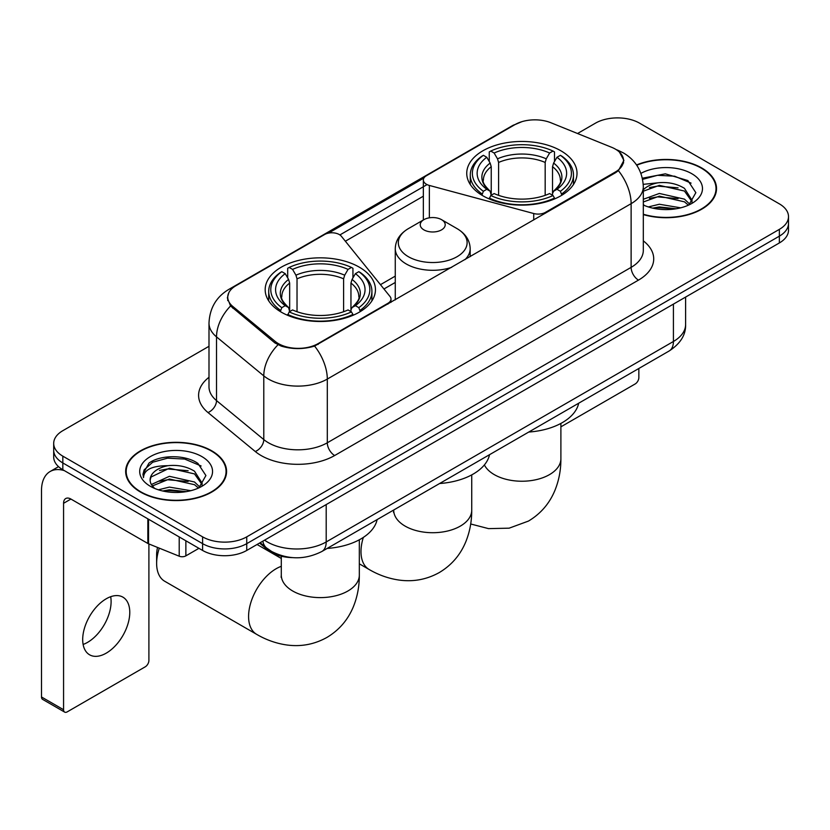 <?xml version="1.0" encoding="UTF-8"?>
<svg xmlns="http://www.w3.org/2000/svg" width="830" height="830" viewBox="0 0 830 830"><rect width="100%" height="100%" fill="white"/><g stroke="black" fill="none" stroke-linecap="round" stroke-linejoin="round"><path stroke-width="1.25" d="M545.476 213.175L545.476 212.335A10.406 6.007 180 0 1 533.721 213.528L429.359 185.443A10.406 6.007 180 0 1 426.402 184.239A10.406 6.007 180 0 1 423.352 179.996A10.406 6.007 180 0 1 426.402 175.742L515.005 124.593A28.085 16.216 0 0 1 550.985 122.778L611.554 147.263A28.085 16.216 0 0 1 615.31 149.078A28.085 16.216 0 0 1 623.538 160.553L623.538 163.033M359.297 267.156A55.143 31.831 0 0 0 299.215 260.257A55.143 31.831 0 0 0 265.175 289.66A55.143 31.831 0 0 0 281.318 312.173A55.143 31.831 0 0 0 341.41 319.073A55.143 31.831 0 0 0 375.451 289.66A55.143 31.831 0 0 0 359.297 267.156M560.873 150.78A55.143 31.831 0 0 0 500.781 143.881A55.143 31.831 0 0 0 466.74 173.294A55.143 31.831 0 0 0 482.894 195.797A55.143 31.831 0 0 0 542.986 202.696A55.143 31.831 0 0 0 577.016 173.294A55.143 31.831 0 0 0 560.873 150.78M318.108 343.61L387.942 303.282A10.406 6.007 180 0 0 390.992 299.039A10.406 6.007 180 0 0 390.017 296.497L341.348 236.249A10.406 6.007 180 0 0 324.572 234.537L235.969 285.696A28.085 16.216 0 0 0 227.742 297.161A28.085 16.216 0 0 0 232.815 306.467L275.228 341.441A28.085 16.216 0 0 0 318.108 343.61L318.108 344.44M545.476 212.335L615.31 172.018A28.085 16.216 0 0 0 623.538 160.553M292.461 557.625A31.208 18.021 180 0 1 267.903 549.948L259.551 543.059M643.312 214.586A50.454 29.133 0 0 0 716.529 188.586A50.454 29.133 0 0 0 701.744 167.982A50.454 29.133 0 0 0 636.558 164.952M211.806 450.846A50.454 29.133 0 0 0 156.818 444.538A50.454 29.133 0 0 0 125.662 471.45A50.454 29.133 0 0 0 140.446 492.045A50.454 29.133 0 0 0 195.434 498.363A50.454 29.133 0 0 0 226.58 471.45A50.454 29.133 0 0 0 211.806 450.846M126.191 474.075A50.454 29.133 0 0 0 126.015 474.843M619.512 152.181L623.901 160.377L618.402 170.658L615.673 172.64L314.58 346.079C303.438 349.43 292.305 349.43 281.173 346.079L274.865 342.883L230.564 305.99L227.368 297.897L228.81 292.731M208.994 346.286L62.831 430.677A31.208 18.021 0 0 0 53.691 443.417L53.691 457.008A31.208 18.021 0 0 0 62.831 469.749L202.603 550.446L202.603 543.65A31.208 18.021 0 0 0 246.749 543.65L779.36 236.156A31.208 18.021 0 0 0 788.5 223.405A31.208 18.021 0 0 1 779.36 236.156L246.749 543.65A31.208 18.021 0 0 1 202.603 543.65L62.831 462.953L202.603 543.65L202.603 536.854A31.208 18.021 0 0 0 246.749 536.854L779.36 229.36A31.208 18.021 0 0 0 788.5 216.609A31.208 18.021 0 0 0 779.36 203.869L639.588 123.172A31.208 18.021 0 0 0 595.442 123.172L577.535 133.516M53.691 450.213A31.208 18.021 0 0 0 62.831 462.953A31.208 18.021 0 0 1 53.691 450.213M328.473 233.126L423.943 178.004M339.895 234.932L426.402 184.986M53.691 443.417A31.208 18.021 0 0 0 62.831 456.158L202.603 536.854M226.237 474.843A50.454 29.133 0 0 0 226.061 474.075M716.186 191.979A50.454 29.133 0 0 0 716.01 191.201M202.603 550.446A31.208 18.021 0 0 0 246.749 550.446L779.36 242.951A31.208 18.021 0 0 0 788.5 230.201L788.5 216.609M643.312 214.244A49.935 28.832 0 0 0 716.01 188.586A49.935 28.832 0 0 0 701.381 168.2A49.935 28.832 0 0 0 636.755 165.243M648.313 206.94L659.342 204.242L680.714 207.832M652.629 208.123L659.342 206.94L676.232 208.766M643.312 199.283L659.342 193.452L684.46 199.138L689.813 204.242M643.312 201.981L659.342 196.15L684.46 201.835L688.412 205.176M643.24 184.343L657.889 182.818A26.01 15.013 0 0 0 643.312 189.8M657.889 182.818C667.87 181.78 676.72 183.617 684.46 188.348L692.075 200.331L691.898 202.313M643.312 191.201L659.342 185.36L684.46 191.045L691.992 201.68M643.312 204.45L644.422 205.487M643.312 204.989A36.416 21.02 0 0 0 691.815 203.443A36.416 21.02 0 0 0 691.815 173.719A36.416 21.02 0 0 0 640.926 173.377M688.848 204.979L695.851 192.674L687.863 180.556L665.359 173.833L642.368 178.211M642.607 179.363L657.485 175.306L674.655 176.199L691.079 183.129M649.444 187.58L657.485 186.096L678.079 187.829M649.444 198.37L657.485 196.876L678.079 198.619M653.314 208.278L657.485 207.666L675.838 208.828M560.893 426.838L635.168 383.958A5.198 2.998 120 0 0 638.851 377.588L638.851 368.479M140.81 491.837A49.935 28.832 0 0 0 195.237 498.083A49.935 28.832 0 0 0 226.061 471.45A49.935 28.832 0 0 0 211.432 451.064A49.935 28.832 0 0 0 157.015 444.807A49.935 28.832 0 0 0 126.191 471.45A49.935 28.832 0 0 0 140.81 491.837M158.364 489.804L169.393 487.106L190.776 490.696M162.68 490.987L169.393 489.804L186.294 491.64M151.351 484.523L169.393 476.316L194.511 482.002L199.864 487.106M152.253 485.996L169.393 479.014L194.511 484.699L198.474 488.05M198.91 487.853L205.913 475.538L197.924 463.431C185.225 454.332 160.066 454.757 148.954 463.119L142.957 474.106L143.528 477.634C143.87 469.728 152.004 465.744 167.94 465.692A26.01 15.013 0 0 0 150.116 479.948A26.01 15.013 0 0 0 151.382 484.564L154.484 488.351M167.94 465.692C177.921 464.644 186.781 466.481 194.511 471.212L202.136 483.195L201.949 485.177M150.116 480.238L150.998 477.043L169.393 468.224L194.511 473.909L202.053 484.544M201.877 456.583A36.416 21.02 0 0 0 150.375 456.583A36.416 21.02 0 0 0 150.375 486.318A36.416 21.02 0 0 0 201.877 486.318A36.416 21.02 0 0 0 201.877 456.583M142.968 474.355L144.098 469.915L152.679 462.227L167.546 458.17L184.706 459.073L201.13 465.993M159.495 470.454L167.546 468.96L188.13 470.703M159.495 481.234L167.546 479.75L188.13 481.493M163.375 491.142L167.546 490.54L185.899 491.702M481.898 195.216L483.382 191.274A49.52 28.594 0 0 1 483.382 155.314L486.785 157.275A44.737 25.823 0 0 0 486.785 189.302L490.146 191.222L491.236 195.237M491.236 193.597L491.236 166.695L490.146 163.064L486.785 157.275M489.254 161.539L489.254 151.911L490.738 151.06A49.52 28.594 0 0 1 553.029 151.06L549.616 153.031A44.737 25.823 0 0 0 494.141 153.031L497.502 158.821L498.591 162.452L498.591 195.341M545.175 195.341L545.175 162.452L546.254 158.821L549.616 153.031M528.762 432.046A57.218 33.034 0 0 0 578.686 403.214M489.254 198.069A51.605 29.797 0 0 0 554.502 198.069L553.029 195.517A49.52 28.594 0 0 1 490.738 195.517L489.254 198.951M554.502 198.951L554.502 198.069M483.382 155.314L481.898 156.154A51.605 29.797 0 0 0 470.278 174.985A51.605 29.797 0 0 0 481.898 193.826M553.029 151.06L554.502 151.911L554.502 161.539M490.738 195.517L494.141 193.556A44.737 25.823 0 0 0 549.616 193.556L553.029 195.517M486.785 189.302L483.382 191.274M494.141 153.031L490.738 151.06M490.146 163.064A40.016 23.105 0 0 0 490.146 191.222L490.333 191.346C484.647 185.847 482.334 182.112 483.392 180.141A38.491 22.223 0 0 1 491.236 166.695M561.858 193.826A51.605 29.797 0 0 0 573.478 174.985A51.605 29.797 0 0 0 561.858 156.154L560.385 155.314A49.52 28.594 0 0 1 560.385 191.274L561.858 195.216M560.385 191.274L556.982 189.302A44.737 25.823 0 0 0 556.982 157.275L560.385 155.314M556.982 157.275L553.61 163.064L552.531 166.695L552.531 193.597L553.61 191.222L556.982 189.302M552.531 166.695A38.491 22.223 0 0 1 560.375 180.141C561.422 182.123 559.109 185.858 553.423 191.346L553.61 191.222A40.016 23.105 0 0 0 553.61 163.064M552.531 195.237L552.531 193.597M159.308 548.153A39.01 22.524 120 0 0 156.631 563.404L156.631 554.907A28.614 16.517 -60 0 1 157.544 547.437M156.631 563.404A39.01 22.524 120 0 0 164.714 581.259L256.667 634.359A39.01 22.524 -60 0 1 250.681 603.088A39.01 22.524 -60 0 1 276.172 568.716A39.01 22.524 -60 0 1 281.297 566.309M280.333 311.592L281.806 307.65A49.52 28.594 0 0 1 281.806 271.68L285.219 273.651A44.737 25.823 0 0 0 285.219 305.679L288.581 307.588L289.66 311.603M289.66 309.964L289.66 283.072L288.581 279.44L285.219 273.651M287.688 277.915L287.688 268.277L289.172 267.436A49.52 28.594 0 0 1 351.453 267.436L348.05 269.397A44.737 25.823 0 0 0 292.575 269.397L295.937 275.197L297.026 278.828L297.026 311.717M343.599 311.717L343.599 278.828L344.689 275.197L348.05 269.397M327.186 548.423A57.218 33.034 0 0 0 377.121 519.59M287.688 314.446A51.605 29.797 0 0 0 352.937 314.446L351.453 311.893A49.52 28.594 0 0 1 289.172 311.893L287.688 315.327M352.937 315.327L352.937 314.446M281.806 271.68L280.333 272.531A51.605 29.797 0 0 0 268.713 291.361A51.605 29.797 0 0 0 280.333 310.202M351.453 267.436L352.937 268.277L352.937 277.915M289.172 311.893L292.575 309.932A44.737 25.823 0 0 0 348.05 309.932L351.453 311.893M285.219 305.679L281.806 307.65M292.575 269.397L289.172 267.436M288.581 279.44A40.016 23.105 0 0 0 288.581 307.588L288.767 307.712C283.082 302.213 280.768 298.489 281.816 296.518A38.491 22.223 0 0 1 289.66 283.072M360.293 310.202A51.605 29.797 0 0 0 371.913 291.361A51.605 29.797 0 0 0 360.293 272.531L358.809 271.68A49.52 28.594 0 0 1 358.809 307.65L360.293 311.592M358.809 307.65L355.406 305.679A44.737 25.823 0 0 0 355.406 273.651L358.809 271.68M355.406 273.651L352.045 279.44L350.955 283.072L350.955 309.964L352.045 307.588L355.406 305.679M350.955 283.072A38.491 22.223 0 0 1 358.809 296.518C359.857 298.499 357.533 302.234 351.858 307.712L352.045 307.588A40.016 23.105 0 0 0 352.045 279.44M350.955 311.603L350.955 309.964M465.018 259.624A37.454 21.622 0 0 0 470.174 248.668C469.894 240.337 465.526 233.655 457.05 228.624L441.55 219.67A12.481 7.211 0 0 0 423.891 219.67A12.481 7.211 0 0 0 423.891 229.869A12.481 7.211 0 0 0 441.55 229.869A12.481 7.211 0 0 0 441.55 219.67L457.05 228.624A34.404 19.868 0 0 1 457.05 256.709A34.404 19.868 0 0 1 408.391 256.709A34.404 19.868 0 0 1 408.391 228.624C399.915 233.655 395.547 240.337 395.267 248.668A37.454 21.622 0 0 0 406.233 263.961A37.454 21.622 0 0 0 451.686 267.322M439.599 483.517A57.218 33.034 0 0 0 489.524 454.695M110.681 596.708A33.293 19.225 -60 0 1 87.565 642.368A33.293 19.225 -60 0 1 83.125 644.443M106.24 653.148A33.293 19.225 120 0 0 127.986 623.807A33.293 19.225 120 0 0 122.882 597.133A33.293 19.225 120 0 0 106.24 598.783A33.293 19.225 120 0 0 84.484 628.123A33.293 19.225 120 0 0 89.588 654.797A33.293 19.225 120 0 0 106.24 653.148M185.868 540.787L185.868 555.861L198.93 548.319M64.387 470.651A41.614 24.029 -120 0 0 50.122 471.513A41.614 24.029 -120 0 0 41.5 490.561L41.5 696.982L63.568 709.723L63.568 503.302A10.406 6.007 60 0 1 65.726 498.54A10.406 6.007 60 0 1 70.924 499.058L147.844 543.463L147.844 518.833M63.568 709.723A5.198 2.998 120 0 0 64.647 712.099L42.579 699.358A5.198 2.998 -60 0 1 41.5 696.982M64.647 712.099A5.198 2.998 120 0 0 67.251 711.85L145.229 666.822A5.198 2.998 120 0 0 148.902 660.452L148.902 543.951M185.868 555.861A5.198 2.998 180 0 1 179.207 556.204L148.539 543.806A5.198 2.998 180 0 1 147.844 543.463M387.942 304.122L387.942 303.282M232.815 306.467L232.815 308.21M275.228 341.441L275.228 343.174M615.31 172.018L615.31 172.847M267.903 549.014L267.903 549.948M533.721 219.96L533.721 213.528M429.359 217.823L429.359 185.443M643.312 240.856A52.02 30.036 180 0 1 638.478 280.115L334.656 455.525A10.406 6.007 60 0 1 327.3 442.784L631.122 267.364A41.614 24.029 0 0 0 643.312 250.38L643.312 186.667A41.614 24.029 180 0 1 631.122 203.661A36.416 21.02 -120 0 0 618.402 170.658M334.656 455.525A52.02 30.036 180 0 1 261.087 455.525A52.02 30.036 180 0 1 255.267 451.51L207.998 412.541A52.02 30.036 180 0 1 208.994 377.297M268.453 442.784A41.614 24.029 0 0 0 327.3 442.784L327.3 379.071A41.614 24.029 180 0 1 268.453 379.071A41.614 24.029 180 0 1 263.784 375.865L216.526 336.887A41.614 24.029 180 0 1 208.994 323.109L208.994 386.822A41.614 24.029 0 0 0 216.526 400.6L263.784 439.568A41.614 24.029 0 0 0 268.453 442.784M643.312 186.667C642.607 171.706 636.029 160.491 623.579 153.011L618.329 150.448A36.416 17.057 112 0 0 616.783 150.002M314.58 346.079A36.416 21.02 60 0 1 327.3 379.071L631.122 203.661L631.122 267.364A10.406 6.007 60 0 0 638.478 280.115M232.649 288A36.416 21.02 -120 0 0 228.727 289.452C216.277 296.933 209.7 308.148 208.994 323.109M228.727 289.452L512.318 125.724A36.416 21.02 60 0 1 515.077 124.552M230.564 305.99A36.416 24.35 129.5 0 0 216.526 336.887L216.526 400.6A10.406 6.962 -50.5 0 1 207.998 412.541M277.967 344.813A36.416 24.35 129.5 0 0 263.784 375.865L263.784 439.568A10.406 6.962 -50.5 0 1 255.267 451.51M345.363 241.219L423.352 196.191M246.749 536.854L246.749 550.446M779.36 229.36L779.36 242.951M62.831 456.158L62.831 469.749M395.267 276.12L380.462 284.669M264.552 540.164A41.614 24.029 0 0 0 267.343 541.949A41.614 24.029 0 0 0 326.2 541.949L673.421 341.483A41.614 24.029 0 0 0 685.611 324.499C685.922 334.822 680.413 343.662 669.115 351.007L321.884 551.483A20.812 12.014 60 0 0 326.2 541.949L326.2 504.578M673.421 304.112L673.421 341.483A20.812 12.014 60 0 1 669.115 351.007M262.861 541.139A20.812 13.913 129.5 0 0 266.492 547.904L260.174 542.696M560.893 423.414L560.893 458.71A39.01 22.524 180 0 1 549.47 474.636A39.01 22.524 180 0 1 494.296 474.636A39.01 22.524 180 0 1 484.378 464.925M545.175 162.452A38.491 22.223 0 0 0 498.591 162.452M546.254 158.821A40.016 23.105 0 0 0 497.502 158.821M359.328 539.791L359.328 575.086A39.01 22.524 180 0 1 347.895 591.012A39.01 22.524 180 0 1 292.72 591.012A39.01 22.524 180 0 1 281.297 575.086L281.121 577.317M343.599 278.828A38.491 22.223 0 0 0 297.026 278.828M344.689 275.197A40.016 23.105 0 0 0 295.937 275.197M471.731 474.895L471.731 510.191A39.01 22.524 180 0 1 460.308 526.116A39.01 22.524 180 0 1 405.133 526.116A39.01 22.524 180 0 1 393.711 510.191L393.534 512.421M471.731 510.191C471.793 521.302 469.811 531.823 465.806 541.751C460.36 554.969 451.52 565.24 439.298 572.544C426.859 579.475 413.548 581.996 399.375 580.108C388.772 578.614 378.677 575.066 369.07 569.453A39.01 22.524 -60 0 1 363.333 537.404M63.568 503.302L70.924 499.058M148.539 519.238L148.539 543.806M179.207 556.204L179.207 536.937M423.352 219.981L423.352 179.996M227.742 297.161L227.742 300.605M390.992 302.359L390.992 299.039M512.318 125.724L521.831 121.699M618.329 150.448L616.067 149.535M395.267 282.459L383.948 288.985M321.884 551.483C305.139 559.887 288.394 559.887 271.659 551.483L266.492 547.904M685.611 324.499L685.611 297.067M716.01 192.757L716.01 188.586M226.061 475.621L226.061 471.45M126.191 475.621L126.191 471.45M560.893 458.71C560.956 469.822 558.974 480.342 554.969 490.271C549.522 503.499 540.683 513.76 528.461 521.074L509.143 528.171L488.538 528.627L470.703 523.989M470.278 184.509L470.278 174.985M573.478 184.509L573.478 174.985M359.328 575.086C359.38 586.198 357.408 596.718 353.404 606.647C347.946 619.865 339.117 630.136 326.896 637.45C314.446 644.371 301.145 646.892 286.973 645.003C276.369 643.509 266.264 639.961 256.667 634.359M268.713 300.885L268.713 291.361M371.913 300.885L371.913 291.361M281.297 558.476L257.072 544.49M281.297 556.204L281.297 575.086M369.07 569.453L359.328 563.829M470.174 256.646L470.174 248.668M395.267 299.889L395.267 248.668M423.891 219.67L408.391 228.624M50.122 471.513L58.536 466.647"/></g></svg>
